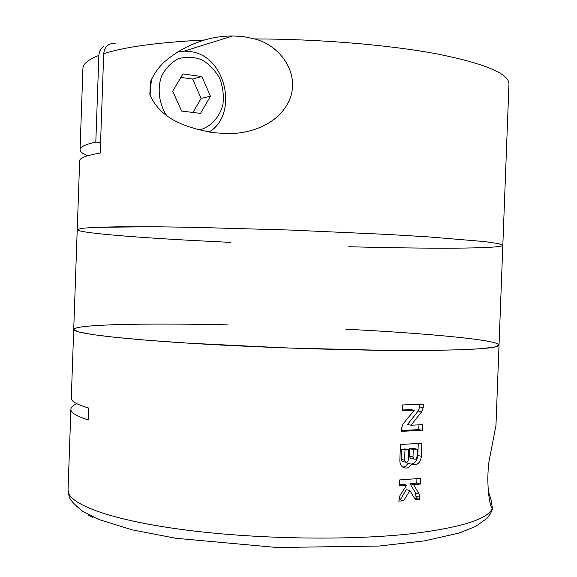 <?xml version="1.0" encoding="UTF-8"?>
<svg xmlns="http://www.w3.org/2000/svg" width="577" height="577" viewBox="0 0 577 577"><rect width="100%" height="100%" fill="white"/><g stroke="black" fill="none" stroke-linecap="round" stroke-linejoin="round"><path stroke-width="0.87" d="M115.169 43.405C108.476 43.124 104.653 46.557 103.709 53.704L100.189 153.085C86.471 155.372 79.626 157.939 79.662 160.795L77.231 229.646C77.462 232.654 128.325 236.959 191.391 240.4L230.663 242.39M204.575 39.986C213.67 37.339 223.068 35.99 232.769 35.94L243.696 36.625L254.623 38.926C279.218 44.963 299.658 71.916 290.238 98.04C280.472 123.658 250.916 134.059 227.049 133.619L212.639 132.616C185.974 127.589 160.146 119.158 149.847 94.477L150.352 82.049C153.727 74.332 158.242 67.769 163.897 62.352C175.552 52.139 189.112 44.681 204.575 39.986C158.17 42.352 124.545 46.925 103.709 53.704M100.564 142.548L95.811 142.065L98.876 55.406C99.107 51.62 100.614 48.72 103.398 46.708M348.869 246.725C429.367 248.896 501.983 248.846 502.827 245.254L498.405 243.581L484.586 241.575L428.264 236.88L387.362 234.428L290.296 230.05L193.18 227.302L152.205 226.754L119.302 226.775L95.688 227.309L81.761 228.297L77.231 229.646L73.712 329.474C73.099 333.001 113.222 338.382 186.465 343.041C259.513 347.693 356.572 350.744 419.659 350.463C472.678 350.051 499.127 348.248 499.026 345.075L494.467 347.08L480.518 348.732L456.897 349.886L423.994 350.441L383.034 350.318L285.976 347.931L189.004 343.2L148.145 340.329L115.371 337.365L91.894 334.48L78.104 331.818L73.712 329.474C74.592 324.288 147.207 323.033 227.67 324.865M95.811 142.065C85.302 144.401 80.052 146.94 80.052 149.688C80.066 151.715 82.554 153.749 87.524 155.79M200.515 113.388L181.618 111.072L172.696 91.224L182.952 73.906L201.842 76.59L210.482 96.222L200.515 113.388M199.296 130.027C210.872 126.89 219.635 117.347 222.902 104.538C224.013 95.638 222.931 86.889 219.649 78.299C215.178 70.329 209.242 64.155 201.842 59.777C193.951 56.834 186.111 56.496 178.322 58.76C171.066 62.568 165.448 68.418 161.466 76.323C157.11 89.139 159.093 103.954 166.695 115.688M209.09 132.083C238.402 114.621 226.516 57.253 191.86 51.807L184.669 51.129L177.572 51.995M151.462 78.934L150.056 95.277M192.949 112.457L201.157 98.386L192.588 79.042L180.882 77.397M192.588 79.042L201.842 76.59M201.157 98.386L210.482 96.222M254.623 38.926C319.99 39.027 390.283 45.02 437.965 54.087C485.661 63.838 509.325 73.863 508.957 84.155L502.827 245.254L498.405 243.581L484.586 241.575L428.264 236.88L387.362 234.428L290.296 230.05L193.18 227.302L152.205 226.754L95.688 227.309L81.761 228.297L77.231 229.646M88.663 514.85L88.231 515.254L92.94 517.54M488.272 490.962L491.243 500.302L492.462 508.986L491.51 507.471C489.419 503.707 486.18 483.447 488.914 461.867L495.96 425.509L499.026 345.075C498.521 339.831 426.194 333.268 345.811 329.2M73.712 329.474L71.288 398.173C71.065 401.267 76.871 404.564 88.699 408.047L88.281 419.926C76.46 416.168 70.661 412.613 70.892 409.244C71.021 407.261 72.99 405.407 76.799 403.691M414.135 497.662L409.915 490.63L403.547 500.778L398.801 501.132L399.998 495.513L406.612 485.178L399.385 485.668L399.594 479.941L420.525 478.391L420.316 484.045L413.586 484.637L419.053 493.926L419.739 499.329L415.382 499.754L414.135 497.662M411.646 464.233L415.361 464.882C418.888 463.807 420.885 460.944 421.354 456.313L421.845 443.287L400.445 444.449L399.847 460.496C399.875 463.432 400.871 465.661 402.825 467.161C406.158 468.978 409.093 468.005 411.646 464.233L408.098 463.36L405.84 466.05L402.955 467.255M416.652 430.644L401.419 431.315L401.542 427.954L403.092 423.857L414.286 410.297L402.191 410.68L402.407 404.946L423.316 404.275L423.186 407.593L421.773 411.653L411.004 425.227L422.544 424.665L422.335 430.327L416.652 430.644M402.219 409.98L410.716 409.641L414.286 410.297M401.448 430.5L418.794 429.605L422.335 430.327M418.794 429.605L418.974 424.852M419.746 404.412L419.645 406.958L418.21 411.004L407.485 424.521L411.004 425.227M411.17 464.117C415.051 463.309 417.265 460.432 417.827 455.484L418.275 443.518M413.269 449.497L417.279 449.245L413.687 448.43L409.692 448.682L413.269 449.497L412.988 456.89L413.947 459.018C415.505 459.631 416.522 458.83 416.998 456.623L417.279 449.245M409.692 448.682L409.418 456.046L410.326 458.181L411.437 458.448M401.65 449.18L405.234 448.956L408.704 449.757L404.982 449.952L401.65 449.18L401.267 459.429L402.068 461.326L403.071 461.571M401.267 459.429L404.6 460.244L405.472 462.134C406.929 462.711 407.874 462.004 408.321 460.028L408.704 449.757M404.6 460.244L404.982 449.952M399.421 484.557L403.172 484.247L406.612 485.178M398.851 499.934L400.2 499.805L403.547 500.778M400.2 499.805L406.381 489.657L409.915 490.63M414.618 498.478L416.219 498.326L419.739 499.329M416.219 498.326L415.512 492.946L410.009 483.677L413.586 484.637M410.009 483.677L416.789 483.108L420.316 484.045M416.789 483.108L416.955 478.694M98.876 55.406C88.303 59.568 82.98 63.946 82.915 68.533L80.052 149.688M492.433 508.986L490.421 513.847L486.93 518.384L475.751 526.375L459.379 532.975L424.542 540.865L378.988 546.051L276.967 547.501L175.812 538.269L132.176 529.845L99.035 519.596L83.182 511.705C74.931 505.25 70.25 500.201 69.117 496.545L68.043 490.039C67.098 503.194 106.795 519.206 179.764 529.21C252.524 539.221 349.511 540.894 412.786 533.566C461.045 527.515 487.5 519.221 492.152 508.683M418.21 411.004L421.773 411.653M419.645 406.958L423.186 407.593M417.827 455.484L421.354 456.313M409.418 456.046L412.988 456.89M416.291 496.292L419.818 497.28M415.512 492.946L419.053 493.926M184.063 51.144L232.769 35.954M502.827 245.254L499.026 345.075M68.043 490.039L70.892 409.244M410.326 458.181L413.904 459.04M402.068 461.326L405.443 462.155"/></g></svg>
